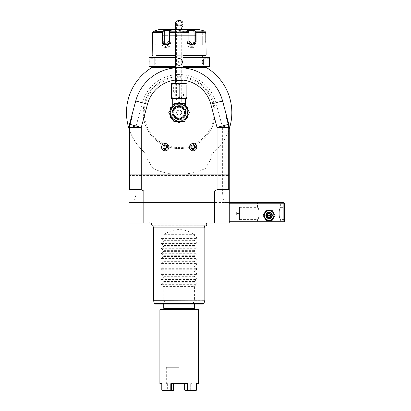 <?xml version="1.0" encoding="UTF-8"?>
<svg xmlns="http://www.w3.org/2000/svg" width="411" height="411" viewBox="0 0 411 411"><rect width="100%" height="100%" fill="white"/><g stroke="black" fill="none" stroke-linecap="round" stroke-linejoin="round"><path stroke-width="0.31" stroke-dasharray="2.06 1.54" d="M266.123 210.268L272.056 210.268L275.026 215.405L272.056 220.543L266.123 220.543L263.153 215.405L266.123 210.268L272.056 210.268L275.026 215.405L272.056 220.543L266.123 220.543L263.153 215.405L266.123 210.268L272.056 210.268L275.026 215.405L272.056 220.543L266.123 220.543L263.153 215.405L266.123 210.268M264.314 215.405A4.778 4.778 0 0 1 269.087 210.627A4.778 4.778 0 0 1 273.865 215.405A4.778 4.778 0 0 1 269.087 220.183A4.778 4.778 0 0 1 264.314 215.405A4.778 4.778 0 0 1 269.087 210.627A4.778 4.778 0 0 1 273.865 215.405A4.778 4.778 0 0 1 269.087 220.183A4.778 4.778 0 0 1 264.314 215.405A4.778 4.778 0 0 1 269.087 210.627A4.778 4.778 0 0 1 273.865 215.405A4.778 4.778 0 0 1 269.087 220.183A4.778 4.778 0 0 1 264.314 215.405M229.261 221.185L229.261 203.198L229.261 221.827L229.261 221.185L283.862 221.185L283.862 203.198L229.261 203.198L229.261 202.556L229.261 203.198M283.862 221.185L284.186 221.508L283.862 221.827L229.261 221.827M229.261 125.884L222.592 100.988L228.824 124.25L229.261 127.574L229.261 202.556L214.485 202.556L214.485 223.111L229.261 223.111L229.261 202.556L224.442 202.556L222.377 194.85L222.377 126.794L229.261 125.884L222.592 100.988A44.963 44.963 0 0 0 135.722 100.988L129.054 125.884L135.938 126.794L142.376 102.771A38.079 38.079 0 0 1 215.939 102.771L222.377 126.794M222.377 194.85L135.938 194.85L133.873 202.556L129.054 202.556L129.054 127.574L129.491 124.25L129.054 125.884L129.054 128.874A52.675 52.675 0 0 0 147.04 154.377A52.675 52.675 0 0 1 129.054 128.874L129.054 175.579L129.054 125.884L135.722 100.988A44.963 44.963 0 0 1 222.592 100.988A44.963 44.963 0 0 0 135.722 100.988L129.491 124.25M224.442 202.556L133.873 202.556M135.938 194.85L135.938 126.794M214.485 223.111L129.054 223.111L129.054 202.556L214.485 202.556M143.829 223.111L143.829 202.556M152.003 223.111L206.312 223.111L152.003 223.111M148.869 223.111L168.335 223.111L148.869 223.111L149.609 221.827L167.596 221.827L149.609 221.827M183.013 80.094A32.762 32.762 0 0 0 175.302 80.094M170.806 112.624A8.348 8.348 0 0 0 179.16 120.978A8.348 8.348 0 0 0 187.508 112.624A8.348 8.348 0 0 0 179.16 104.276A8.348 8.348 0 0 0 170.806 112.624A8.348 8.348 0 0 1 179.16 104.276A8.348 8.348 0 0 1 187.508 112.624A8.348 8.348 0 0 1 179.16 120.978A8.348 8.348 0 0 1 170.806 112.624M196.777 147.169A3.663 3.663 0 0 0 193.113 143.511A3.663 3.663 0 0 0 189.456 147.169A3.663 3.663 0 0 0 193.113 150.832A3.663 3.663 0 0 0 196.777 147.169M168.864 147.169A3.663 3.663 0 0 0 165.201 143.511A3.663 3.663 0 0 0 161.538 147.169A3.663 3.663 0 0 0 165.201 150.832A3.663 3.663 0 0 0 168.864 147.169M183.013 67.825A44.963 44.963 0 0 0 175.302 67.825M183.013 67.404L175.302 67.404L183.013 67.404M151.849 67.584A52.675 52.675 0 0 0 151.587 67.743L151.587 67.743M152.147 67.404L151.402 67.856L152.147 67.404C151.392 67.861 151.392 67.861 152.147 67.404C151.392 67.861 151.392 67.861 152.147 67.404C151.392 67.861 151.392 67.861 152.147 67.404C151.392 67.861 151.392 67.861 152.147 67.404C151.392 67.861 151.392 67.861 152.147 67.404L206.461 67.404L206.913 67.856L206.461 67.404M129.696 174.295L129.162 175.579L129.696 175.579L129.696 174.295L129.696 175.579L229.153 175.579L228.619 175.579L228.619 174.295L228.619 175.579L129.162 175.579L129.696 174.295L179.16 174.295A61.665 61.665 0 0 0 205.485 168.392L211.275 158.363L211.275 154.377A52.675 52.675 0 0 0 229.261 128.874A52.675 52.675 0 0 1 211.275 154.377L211.275 158.363L205.485 168.392A61.665 61.665 0 0 1 179.16 174.295L228.619 174.295L229.153 175.579L228.619 174.295L179.16 174.295A61.665 61.665 0 0 1 152.83 168.392A61.665 61.665 0 0 0 179.16 174.295L129.696 174.295M147.04 154.377L147.04 158.363L152.83 168.392L147.04 158.363L147.04 154.377M206.733 67.743L206.733 67.743A52.675 52.675 0 0 0 206.461 67.579M156.031 67.404L202.284 67.404M206.168 67.404C206.923 67.861 206.923 67.861 206.168 67.404C206.923 67.861 206.923 67.861 206.168 67.404C206.923 67.861 206.923 67.861 206.168 67.404C206.923 67.861 206.923 67.861 206.168 67.404C206.923 67.861 206.923 67.861 206.168 67.404M151.859 67.404L151.402 67.856M153.719 87.189A35.973 35.973 0 0 1 204.596 87.189A35.973 35.973 0 0 1 204.596 138.06A35.973 35.973 0 0 1 153.719 138.06A35.973 35.973 0 0 1 153.719 87.189L153.724 87.189C166.958 73.245 191.356 73.25 204.596 87.189C218.539 100.428 218.534 124.831 204.596 138.06L204.596 138.065C191.356 152.003 166.958 152.008 153.719 138.06C139.776 124.821 139.786 100.423 153.719 87.189M205.428 135.666A34.94 34.94 0 0 1 154.993 137.865A34.94 34.94 0 0 1 154.998 87.384A34.94 34.94 0 0 1 205.428 89.593A34.94 34.94 0 0 1 205.428 135.666M156.031 66.762L202.284 66.762L156.031 66.762M208.963 66.762L183.013 66.762M175.302 66.762L149.352 66.762M209.348 66.376L183.013 66.376M179.16 65.411C183.671 65.616 183.676 58.27 179.16 58.475C183.671 58.27 183.676 65.616 179.16 65.411C174.644 65.616 174.644 58.27 179.16 58.475C174.644 58.27 174.639 65.616 179.16 65.411L179.16 65.154C183.291 65.375 183.296 58.511 179.16 58.732C175.024 58.511 175.019 65.375 179.16 65.154C175.024 65.375 175.019 58.511 179.16 58.732C183.291 58.511 183.296 65.375 179.16 65.154A3.211 3.211 0 0 1 175.944 61.943A3.211 3.211 0 0 1 179.16 58.732A3.211 3.211 0 0 1 182.371 61.943A3.211 3.211 0 0 1 179.16 65.154A3.211 3.211 0 0 0 182.371 61.943A3.211 3.211 0 0 0 179.16 58.732A3.211 3.211 0 0 0 175.944 61.943A3.211 3.211 0 0 0 179.16 65.154M209.348 57.509L183.013 57.509M209.333 58.603L209.302 58.896M209.245 59.538L209.214 59.939M209.194 60.253L209.178 60.571M209.158 61.064L209.148 61.583M209.148 61.943L209.148 62.302M209.158 62.837L209.178 63.315M209.199 63.679L209.214 63.972M209.245 64.368L209.302 64.995M209.333 65.282L209.091 58.732L209.091 65.154L203.568 65.154L203.568 58.732L209.091 58.732M175.302 57.509L148.967 57.509M175.302 66.376L148.967 66.376M148.982 65.282L149.013 64.989M149.07 64.357L149.101 63.972M149.121 63.659L149.136 63.315M149.157 62.826L149.167 62.302M149.167 61.943L149.167 61.568M149.157 61.044L149.136 60.571M149.121 60.217L149.101 59.908M149.07 59.508L149.013 58.891M148.982 58.603L149.224 65.154L149.224 58.732L154.747 58.732L154.747 65.154L149.224 65.154M175.302 57.124L149.352 57.124M208.963 57.124L183.013 57.124M202.284 57.124L156.031 57.124L202.284 57.124M156.031 55.711L202.284 55.711L156.031 55.711M183.013 55.711L175.302 55.711L183.013 55.711M175.302 55.069L183.013 55.069M205.819 40.936L205.562 32.428L204.791 31.431L205.562 32.428L205.88 44.794L205.562 40.936L202.284 40.936L202.284 44.794L202.284 40.936L205.819 40.936L205.885 42.857M195.574 31.185L204.858 31.185L202.284 30.768L202.284 40.936L202.284 30.768L204.858 31.185L205.819 32.428L196.083 32.428L195.574 31.185L195.312 31.431L194.059 30.768L194.059 43.509A3.853 3.339 -90 0 1 190.719 47.363L192.518 47.363L195.698 43.509L195.698 32.428L195.312 31.431M194.059 30.768L194.29 30.506L187.149 30.506L188.783 31.56L188.438 31.185L188.89 32.428L188.89 43.509C188.803 48.781 196.504 48.811 196.083 43.509L196.083 40.936M188.685 31.462L189.024 32.428L189.024 43.509L192.518 47.363M162.232 40.936L162.232 43.509C161.8 48.791 169.502 48.801 169.424 43.509L169.63 31.462M153.524 31.431L152.753 32.428L152.435 44.794L152.753 32.428L153.524 31.431L156.031 30.768L153.524 31.431M156.031 44.794L156.031 30.506L156.031 44.794L152.193 44.938M152.275 44.367L152.311 44.069M152.332 43.905L152.373 43.52M152.409 43.129L152.435 42.79M152.455 42.467L152.481 41.932M152.502 41.1L152.502 32.428L153.457 31.185L162.741 31.185L162.232 32.428L162.617 32.428L162.617 43.509L165.797 47.363L169.296 43.509L169.291 32.428L169.681 31.431L170.935 30.768L170.935 43.509A3.853 3.339 90 0 1 167.596 47.363L165.797 47.363M206.137 55.069L152.178 55.069M205.901 43.073L205.942 43.525M205.978 43.854L206.014 44.162M206.034 44.316L206.081 44.65M188.639 31.431L187.38 30.768L188.639 31.431L169.877 31.185L169.532 31.56L171.166 30.506L169.681 31.431M202.284 30.506L202.284 30.768L202.284 30.506M175.302 29.376L183.013 29.376M191.613 44.65A3.853 3.339 -90 0 1 190.719 44.794A3.853 3.339 -90 0 1 187.38 40.936L187.38 43.509A3.853 3.339 -90 0 0 190.719 47.363M166.702 44.65A3.853 3.339 90 0 0 167.596 44.794A3.853 3.339 90 0 0 170.935 40.936L171.166 30.506L164.025 30.506L164.256 43.509A3.853 3.339 90 0 0 167.596 47.363M162.972 31.061L162.617 32.428M198.431 29.376L159.889 29.376M165.859 29.376L192.456 29.376L165.859 29.376A0.257 0.257 -90 0 1 166.116 29.633L179.16 29.664L166.116 29.664L162.648 35.67L179.16 35.67L162.648 35.67M195.667 35.67L179.16 35.67L195.667 35.67L192.199 29.664L179.16 29.664L192.199 29.633L166.116 29.633L192.199 29.633A0.257 0.257 90 0 1 192.456 29.376M164.256 30.768L163.003 31.431M179.16 60.869C177.829 61.583 177.829 62.302 179.16 63.017C180.486 62.302 180.486 61.583 179.16 60.869C180.486 61.583 180.486 62.302 179.16 63.017C177.829 62.302 177.829 61.583 179.16 60.869M154.747 65.154L154.747 58.732L156.031 60.869L156.031 63.017L154.747 65.154M156.031 63.017L156.031 60.869L156.031 63.017M203.568 58.732L203.568 65.154L202.284 63.017L202.284 60.869L203.568 58.732M202.284 60.869L202.284 63.017L202.284 60.869M182.844 103.634L184.303 104.62C186.019 105.807 186.019 105.807 184.303 104.62C186.019 105.807 186.019 105.807 184.303 104.62L183.902 104.379L184.169 105.468A8.734 8.734 0 0 1 187.894 112.624L187.894 115.481L187.894 112.624A8.734 8.734 0 0 0 179.16 103.891A8.734 8.734 0 0 0 170.421 112.624A8.734 8.734 0 0 0 179.16 121.363A8.734 8.734 0 0 0 187.894 112.624A8.734 8.734 0 0 1 179.16 121.363A8.734 8.734 0 0 1 170.421 112.624A8.734 8.734 0 0 0 183.527 120.192A8.734 8.734 0 0 0 184.169 105.468L179.16 103.891L174.151 105.468A8.734 8.734 0 0 0 174.788 120.192A8.734 8.734 0 0 0 183.527 120.192L185.998 118.764L183.527 120.192A8.734 8.734 0 0 0 179.16 103.891A8.734 8.734 0 0 0 170.421 112.624L170.421 115.481L170.421 112.624A8.734 8.734 0 0 1 174.151 105.468L174.413 104.379L175.471 103.634M181.729 103.089L179.16 102.606L174.413 104.379L174.151 105.468L179.16 103.891L184.169 105.468L183.902 104.379L182.725 103.562M182.099 103.248L181.78 103.11M186.132 98.496L172.183 98.496M179.16 98.496L172.733 98.496L179.16 98.496M186.866 96.564C186.866 98.743 186.866 98.743 186.866 96.564M186.866 96.6L185.248 98.111M185.176 98.126L183.47 98.342L179.16 96.564C180.845 98.743 169.764 98.743 171.449 96.564C171.449 98.743 171.449 98.743 171.449 96.564L171.485 96.847M171.449 85.005C171.449 82.827 171.449 82.827 171.449 85.005L171.49 84.707M171.49 84.697L174.834 83.233M174.968 83.228L179.16 85.005C177.46 82.827 188.562 82.827 186.866 85.005C186.866 82.827 186.866 82.827 186.866 85.005M179.16 96.564L179.16 85.005M186.132 83.079L172.183 83.079M183.142 83.079L175.173 83.079L183.142 83.079L183.142 85.853L175.173 85.853L175.173 83.079M173.375 92.069L173.375 86.932L184.94 86.932L183.142 85.853L175.173 85.853L173.375 86.932L184.94 86.932L184.94 92.069L173.375 92.069L184.94 92.069M179.16 92.069L174.583 92.069L179.16 92.069M179.16 95.922L174.916 95.922L179.16 95.922M183.013 23.273A3.853 2.723 0 0 1 179.16 26.001A3.853 2.723 0 0 1 175.302 23.273M179.16 25.092A2.569 1.819 180 0 0 181.729 23.273A2.569 1.819 180 0 0 179.16 21.459A2.569 1.819 180 0 0 176.586 23.273A2.569 1.819 180 0 0 179.16 25.092M181.729 99.781L181.729 106.043L179.16 105.56L176.586 106.043L179.16 105.56L181.729 106.043L181.729 80.51L175.302 80.51M176.586 99.781L176.586 80.51L179.16 80.51L176.586 80.51L176.586 27.82A2.569 1.819 180 0 0 179.16 29.633A2.569 1.819 180 0 0 181.729 27.82A2.569 1.819 180 0 0 179.16 26.001A2.569 1.819 180 0 0 176.586 27.82L176.586 23.273M179.16 105.56A7.064 7.064 0 0 1 186.224 112.624A7.064 7.064 0 0 1 179.16 119.693A7.064 7.064 0 0 1 172.091 112.624A7.064 7.064 0 0 1 179.16 105.56A7.064 7.064 0 0 1 186.224 112.624A7.064 7.064 0 0 1 179.16 119.693A7.064 7.064 0 0 1 172.091 112.624A7.064 7.064 0 0 1 179.16 105.56M185.582 112.624A6.422 6.422 0 0 0 179.16 106.202A6.422 6.422 0 0 0 172.733 112.624A6.422 6.422 0 0 0 179.16 119.051A6.422 6.422 0 0 0 185.582 112.624A6.422 6.422 0 0 0 179.16 106.202A6.422 6.422 0 0 0 172.733 112.624A6.422 6.422 0 0 0 179.16 119.051A6.422 6.422 0 0 1 172.733 112.624A6.422 6.422 0 0 1 179.16 106.202A6.422 6.422 0 0 1 185.582 112.624A6.422 6.422 0 0 1 179.16 119.051A6.422 6.422 0 0 0 185.582 112.624A6.422 6.422 0 0 0 179.16 106.202A6.422 6.422 0 0 0 172.733 112.624A6.422 6.422 0 0 0 179.16 119.051A6.422 6.422 0 0 0 185.582 112.624A6.422 6.422 0 0 1 179.16 119.051A6.422 6.422 0 0 1 172.733 112.624A6.422 6.422 0 0 0 179.16 119.051A6.422 6.422 0 0 0 185.582 112.624A6.422 6.422 0 0 0 179.16 106.202A6.422 6.422 0 0 0 172.733 112.624A6.422 6.422 0 0 1 179.16 106.202A6.422 6.422 0 0 1 185.582 112.624M184.616 112.624A5.461 5.461 0 0 0 179.16 107.168A5.461 5.461 0 0 0 173.699 112.624A5.461 5.461 0 0 0 179.16 118.085A5.461 5.461 0 0 0 184.616 112.624A5.461 5.461 0 0 0 179.16 107.168A5.461 5.461 0 0 0 173.699 112.624A5.461 5.461 0 0 0 179.16 118.085A5.461 5.461 0 0 0 184.616 112.624M181.087 117.736C179.802 118.121 178.518 118.121 177.228 117.736C178.518 118.121 179.802 118.121 181.087 117.736L181.087 114.325L179.16 115.193L181.087 114.325M177.228 107.518C178.518 107.132 179.802 107.132 181.087 107.518C179.802 107.132 178.518 107.132 177.228 107.518L177.228 110.924L179.16 110.056L181.087 110.924L179.16 110.056A2.569 2.569 0 0 0 176.586 112.624A2.569 2.569 0 0 0 179.16 115.193A2.569 2.569 0 0 0 181.729 112.624A2.569 2.569 0 0 0 179.16 110.056L177.228 110.924M181.087 107.518L181.087 110.924M179.16 115.193A2.569 2.569 0 0 0 181.729 112.624A2.569 2.569 0 0 0 179.16 110.056A2.569 2.569 0 0 0 176.586 112.624A2.569 2.569 0 0 0 179.16 115.193L177.228 114.325L179.16 115.193M177.228 114.325L177.228 117.736M170.714 107.477L171.007 107.985L173.627 105.73C171.577 106.917 171.577 106.917 173.627 105.73C171.577 106.917 171.577 106.917 173.627 105.73A1.284 0.971 -120 0 0 174.012 104.62C172.301 105.807 172.301 105.807 174.012 104.62C172.301 105.807 172.301 105.807 174.012 104.62A1.284 0.971 60 0 1 173.627 105.73L171.957 107.107M172.784 105.468L172.091 106.619L173.627 105.73L172.317 106.485M189.543 112.624L184.349 121.62L173.966 121.62L168.772 112.624L173.966 103.634L184.349 103.634L189.543 112.624M186.358 107.107L184.174 105.457L187.308 107.985L187.894 108.324L187.894 107.985M187.894 108.324L187.894 109.213L187.308 107.985L187.524 107.369M187.894 116.036L187.894 117.269A9.895 9.895 0 0 1 187.544 117.87L186.481 118.486A9.381 9.381 0 0 0 187.894 116.036M184.174 105.457L184.688 105.73A1.284 0.971 120 0 1 184.303 104.62L184.688 105.73C186.738 106.917 186.738 106.917 184.688 105.73C186.738 106.917 186.738 106.917 184.688 105.73L184.179 105.457M183.902 104.379L184.113 105.411L183.902 104.379M186.296 106.66L186.82 106.963M174.788 120.192L177.264 121.62L174.788 120.192M178.811 122.514L177.742 121.897A9.381 9.381 0 0 0 180.573 121.897L179.504 122.514A9.895 9.895 0 0 1 178.811 122.514M171.834 118.486L170.77 117.87A9.895 9.895 0 0 1 170.421 117.269L170.421 116.036A9.381 9.381 0 0 0 171.834 118.486M183.527 120.192L181.056 121.62L183.527 120.192M170.421 109.213L170.421 108.324L171.007 107.985A9.381 9.381 0 0 0 170.421 109.213M170.421 107.985L170.421 108.324M174.202 105.411A0.642 0.457 -134.6 0 0 174.254 105.386L174.413 104.379L174.202 105.411M171.433 106.999L171.885 106.737M194.398 146.429L194.398 147.914L193.113 148.654L191.829 147.914L191.829 146.429L193.113 145.689L194.398 146.429M166.486 146.429L166.486 147.914L165.201 148.654L163.917 147.914L163.917 146.429L165.201 145.689L166.486 146.429M204.344 225.968L204.288 225.752A1.685 1.685 0 0 0 205.104 225.968L153.211 225.968A1.685 1.685 0 0 0 154.027 225.752L204.288 225.752L153.971 225.968M153.462 227.869L204.853 227.869M161.477 284.669L196.838 284.669L194.573 286.58L163.742 286.58L161.477 284.669L161.477 284.124L163.742 282.208L163.742 281.443L161.477 279.526L196.838 279.526L196.838 278.982L194.573 277.071L163.742 277.071L161.477 278.982L161.477 279.526M163.742 234.676C174.017 227.889 184.298 227.889 194.573 234.676L163.742 234.676L163.742 235.96L161.477 237.871L161.477 238.416L163.742 240.332L163.742 241.098L161.477 243.009L161.477 243.553L163.742 245.47L163.742 246.235L161.477 248.152L161.477 248.696L163.742 250.607L163.742 251.378L161.477 253.289L161.477 253.834L163.742 255.745L163.742 256.515L161.477 258.427L161.477 258.971L163.742 260.887L163.742 261.653L161.477 263.569L161.477 264.114L163.742 266.025L163.742 266.79L161.477 268.707L161.477 269.251L163.742 271.162L163.742 271.933L161.477 273.844L161.477 274.389L163.742 276.305L163.742 277.071M194.573 234.676L194.573 235.96L196.838 237.871L196.838 238.416L194.573 240.332L194.573 241.098L196.838 243.009L196.838 243.553L194.573 245.47L194.573 246.235L196.838 248.152L196.838 248.696L194.573 250.607L194.573 251.378L196.838 253.289L196.838 253.834L194.573 255.745L194.573 256.515L196.838 258.427L196.838 258.971L194.573 260.887L194.573 261.653L196.838 263.569L196.838 264.114L194.573 266.025L194.573 266.79L196.838 268.707L196.838 269.251L194.573 271.162L194.573 271.933L196.838 273.844L196.838 274.389L194.573 276.305L194.573 277.071M196.838 284.669L196.838 284.124L194.573 282.208L194.573 281.443L196.838 279.526M194.573 286.58L194.573 300.112L193.093 303.41L165.222 303.41L163.742 300.112L153.462 300.112M163.742 286.58L163.742 300.112M194.573 282.208L163.742 282.208M194.573 281.443L163.742 281.443M194.573 276.305L163.742 276.305M194.573 271.933L163.742 271.933M194.573 271.162L163.742 271.162M194.573 266.79L163.742 266.79M194.573 266.025L163.742 266.025M194.573 261.653L163.742 261.653M194.573 260.887L163.742 260.887M194.573 256.515L163.742 256.515M194.573 255.745L163.742 255.745M194.573 251.378L163.742 251.378M194.573 250.607L163.742 250.607M194.573 246.235L163.742 246.235M194.573 245.47L163.742 245.47M194.573 241.098L163.742 241.098M194.573 240.332L163.742 240.332M194.573 235.96L163.742 235.96M165.222 303.41L165.463 304.053L192.857 304.053L193.093 303.41M192.857 304.053L203.327 304.053M154.988 304.053L165.463 304.053M163.742 304.053L194.573 304.053L163.742 304.053M194.573 308.358L163.742 308.358M164.385 309L193.93 309L164.385 309M197.789 309L160.531 309M198.431 309.642L159.889 309.642M198.431 383.643L196.525 383.643L196.525 390.065L187.503 390.065L187.503 383.643L170.812 383.643L170.812 390.065L161.79 390.065L161.975 384.028L161.79 383.643L159.889 383.643M170.812 390.065L171.325 390.065L171.325 384.028L170.812 383.643M172.307 384.028L186.99 384.028L186.99 390.065L187.503 390.065M187.503 383.643L186.99 384.028L184.642 384.023L186.008 384.028M161.79 384.028L161.79 390.065M162.134 390.45L167.282 390.45L167.123 390.065L167.282 390.45L173.324 390.45L162.134 390.45L173.324 390.45L173.493 383.643L173.493 390.065L167.626 390.065L171.325 390.065M161.883 390.26L161.975 384.028L160.275 384.028M173.668 384.028L184.647 384.028L173.668 384.028L173.493 383.643L179.16 383.643L173.493 383.643L173.673 384.018M196.34 390.065L196.34 384.028L196.34 390.065L191.192 390.065L196.34 390.065M196.525 383.643L196.34 384.028L196.525 383.643M198.045 384.028L196.525 384.028M186.99 390.065L184.642 390.065L184.822 383.643L179.16 383.643L184.822 383.643L184.822 390.065L190.689 390.065L190.689 383.643L192.004 383.643L190.689 383.643L190.689 390.065L184.734 390.255L191.033 390.45L184.996 390.45L187.246 390.26M187.339 390.45L196.181 390.45M167.123 390.065L161.975 390.065L167.123 390.065L167.118 384.023L161.975 384.028L167.118 384.023L167.123 390.065M167.626 383.643L167.626 390.065L167.626 383.643L167.123 384.023L167.626 383.643L166.311 383.643L167.626 383.643M179.16 367.326L166.311 367.326L179.16 367.326M184.822 383.643L184.642 384.018L184.822 383.643M190.94 390.255L191.197 384.023L196.34 384.028L191.197 384.023L191.192 390.065L190.689 390.065L190.94 390.255M190.689 383.643L191.192 384.023L190.689 383.643M168.335 223.111L167.596 221.827M280.651 221.185L281.294 221.827L256.885 221.827L281.294 221.827L280.651 221.185L257.527 221.185L280.651 221.185L280.651 219.582C278.781 219.875 278.781 207.082 280.651 207.375C278.781 207.082 278.781 219.875 280.651 219.582L284.504 219.582L284.504 207.375L284.504 219.582M284.186 221.508L284.504 221.185L284.504 203.198L283.862 202.556L229.261 202.556M281.294 202.556L256.885 202.556L281.294 202.556L280.651 203.198L280.651 207.375L284.504 207.375M284.186 202.88L283.862 203.198M257.527 203.198L256.885 202.556L257.527 203.198L280.651 203.198L257.527 203.198L257.527 207.375L239.541 207.375L239.541 219.582L257.527 219.582C259.398 219.875 259.398 207.082 257.527 207.375C259.398 207.082 259.398 219.875 257.527 219.582L257.527 221.185L256.885 221.827L257.527 221.185M271.789 215.405C271.954 211.927 266.225 211.927 266.39 215.405C266.225 218.883 271.954 218.883 271.789 215.405C271.954 218.883 266.225 218.883 266.39 215.405C266.225 211.927 271.954 211.927 271.789 215.405A2.697 2.697 0 0 1 269.087 218.102A2.697 2.697 0 0 1 266.39 215.405A2.697 2.697 0 0 1 269.087 212.708A2.697 2.697 0 0 1 271.789 215.405A2.697 2.697 0 0 1 269.087 218.102A2.697 2.697 0 0 1 266.39 215.405A2.697 2.697 0 0 1 269.087 212.708A2.697 2.697 0 0 1 271.789 215.405M239.541 207.375L239.541 219.582L239.192 219.233L239.192 207.725L239.192 219.233L239.192 207.725L239.541 207.375M239.217 219.233L239.217 207.725M239.217 213.479L239.217 211.87L239.217 215.081L239.217 213.479L236.649 213.479L236.649 211.87L236.649 215.081L236.649 213.479L239.217 213.479M239.217 211.87L236.649 211.87L239.217 211.87M239.217 215.081L236.649 215.081L239.217 215.081M266.518 215.405A2.569 2.569 0 0 0 269.087 217.974A2.569 2.569 0 0 0 271.661 215.405A2.569 2.569 0 0 0 269.087 212.836A2.569 2.569 0 0 0 266.518 215.405A2.569 2.569 0 0 1 269.087 212.836A2.569 2.569 0 0 1 271.661 215.405A2.569 2.569 0 0 1 269.087 217.974A2.569 2.569 0 0 1 266.518 215.405M272.303 215.405A3.211 3.211 0 0 0 269.087 212.194A3.211 3.211 0 0 0 265.876 215.405A3.211 3.211 0 0 0 269.087 218.616A3.211 3.211 0 0 0 272.303 215.405A3.211 3.211 0 0 1 269.087 218.616A3.211 3.211 0 0 1 265.876 215.405A3.211 3.211 0 0 1 269.087 212.194A3.211 3.211 0 0 1 272.303 215.405A3.211 3.211 0 0 0 269.087 212.194A3.211 3.211 0 0 0 265.876 215.405A3.211 3.211 0 0 0 269.087 218.616A3.211 3.211 0 0 0 272.303 215.405M269.087 213.504L270.736 214.455L270.736 216.356L269.087 217.306L267.443 216.356L267.443 214.455L269.087 213.504L270.736 214.455L270.736 216.356L269.087 217.306L267.443 216.356L267.443 214.455L269.087 213.504L267.443 214.455L269.087 215.405L269.087 213.124L271.065 214.265L267.443 216.356L269.087 217.306L269.087 215.405L270.736 216.356L270.736 214.455L269.087 213.504M266.2 215.405A2.892 2.892 0 0 0 269.087 218.298A2.892 2.892 0 0 0 271.979 215.405A2.892 2.892 0 0 0 269.087 212.513A2.892 2.892 0 0 0 266.2 215.405M271.065 214.265L271.065 216.546L269.087 217.681L267.114 216.546L267.443 216.356L267.443 214.455L267.114 214.265L269.087 213.124M269.087 217.681L269.087 217.306L270.736 216.356L271.065 216.546M173.827 112.624A5.333 5.333 0 0 0 179.16 117.957A5.333 5.333 0 0 0 184.488 112.624A5.333 5.333 0 0 1 179.16 117.957A5.333 5.333 0 0 1 173.827 112.624A5.333 5.333 0 0 1 179.16 107.297A5.333 5.333 0 0 1 184.488 112.624A5.333 5.333 0 0 0 179.16 107.297A5.333 5.333 0 0 0 173.827 112.624M179.16 119.437A6.807 6.807 0 0 1 172.348 112.624A6.807 6.807 0 0 1 179.16 105.817A6.807 6.807 0 0 1 185.967 112.624A6.807 6.807 0 0 1 179.16 119.437M215.939 102.771L222.592 100.988M142.376 102.771L135.722 100.988M179.16 58.475L179.16 58.732M183.013 32.428L175.302 32.428M183.013 31.185L175.302 31.185M152.502 32.428L162.232 32.428M152.502 40.936L156.031 40.936L152.502 40.936M169.291 32.428L189.024 32.428M169.424 43.509L170.935 43.509M188.89 43.509L187.38 43.509M196.083 43.509L194.059 43.509M196.083 32.428L195.698 32.428M206.137 45.051L202.284 44.794M189.024 40.936L187.38 40.936M170.935 40.936L169.296 40.936M162.232 43.509L164.256 43.509M179.16 103.634L179.16 102.606M183.013 80.51L179.16 80.51L181.729 80.51L181.729 23.273M183.013 27.82A3.853 2.723 0 0 1 179.16 30.542A3.853 2.723 0 0 1 175.302 27.82M185.258 112.624A6.103 6.103 0 0 0 179.16 106.521A6.103 6.103 0 0 0 173.057 112.624A6.103 6.103 0 0 0 179.16 118.728A6.103 6.103 0 0 0 185.258 112.624A6.103 6.103 0 0 0 179.16 106.521A6.103 6.103 0 0 0 173.057 112.624A6.103 6.103 0 0 0 179.16 118.728A6.103 6.103 0 0 0 185.258 112.624M204.853 300.112L194.573 300.112M161.477 284.124L196.838 284.124M161.477 278.982L196.838 278.982M161.477 274.389L196.838 274.389M161.477 273.844L196.838 273.844M161.477 269.251L196.838 269.251M161.477 268.707L196.838 268.707M161.477 264.114L196.838 264.114M161.477 263.569L196.838 263.569M161.477 258.971L196.838 258.971M161.477 258.427L196.838 258.427M161.477 253.834L196.838 253.834M161.477 253.289L196.838 253.289M161.477 248.696L196.838 248.696M161.477 248.152L196.838 248.152M161.477 243.553L196.838 243.553M161.477 243.009L196.838 243.009M161.477 238.416L196.838 238.416M161.477 237.871L196.838 237.871M165.058 303.575L154.366 303.575M203.948 303.575L193.257 303.575M194.537 300.277L204.832 300.277M153.483 300.277L163.778 300.277M267.114 216.546L267.114 214.265M173.185 112.624A5.975 5.975 0 0 0 179.16 118.599A5.975 5.975 0 0 0 185.13 112.624A5.975 5.975 0 0 0 179.16 106.649A5.975 5.975 0 0 0 173.185 112.624M190.719 44.794L192.518 44.794M167.596 44.794L165.797 44.794M148.967 58.475L149.224 58.732M209.348 65.411L209.091 65.154M179.16 103.891L174.151 105.468L179.16 103.891L184.169 105.468L179.16 103.891M174.916 95.922L174.583 92.069M183.398 95.922L183.732 92.069M183.013 95.922L183.013 83.079M175.302 95.922L175.302 83.079M185.582 105.504L186.224 106.619L184.688 105.73L185.998 106.485M187.128 107.143L186.435 106.742M166.311 367.326L166.311 383.643L165.926 384.028M192.389 384.028L192.004 383.643L192.004 367.326"/><path stroke-width="0.62" d="M206.733 67.743L206.733 67.743A52.675 52.675 0 0 1 229.261 128.874L229.261 175.579L229.261 128.874A52.675 52.675 0 0 0 206.168 67.404L183.013 67.404L202.284 67.404L202.284 66.762M227.807 120.449L226.137 116.37L226.692 116.298L228.824 124.25A12.849 12.849 0 0 1 229.261 127.574L229.261 223.111L129.054 223.111L129.054 127.574A12.849 12.849 0 0 1 129.491 124.25L130.508 120.449L132.178 116.37L131.623 116.298L130.508 120.449M129.054 190.997L143.829 190.997L143.829 223.111M214.485 223.111L214.485 190.997L217.059 189.712L217.059 127.574A0.642 0.642 0 0 0 217.034 127.41L210.802 104.147A32.762 32.762 0 0 0 183.013 80.094M175.302 80.094A32.762 32.762 0 0 0 147.513 104.147L141.281 127.41A0.642 0.642 0 0 0 141.256 127.574L141.256 189.712L143.829 190.997M214.485 190.997L229.261 190.997M226.137 116.37L228.285 124.394A12.289 12.289 0 0 1 228.706 127.574L228.706 189.712L229.261 190.267M228.706 189.712L217.059 189.712M226.692 116.298L222.592 100.988A44.963 44.963 0 0 0 183.013 67.825M175.302 67.825A44.963 44.963 0 0 0 135.722 100.988L131.623 116.298M141.256 189.712L129.609 189.712L129.609 127.574A12.289 12.289 0 0 1 130.03 124.394L132.178 116.37M141.281 127.41L129.491 124.25L129.054 125.884M156.031 66.762L156.031 67.404L175.302 67.404L152.147 67.404A52.675 52.675 0 0 0 129.054 128.874A52.675 52.675 0 0 1 151.587 67.743L151.587 67.743M152.147 67.404L151.859 67.404L152.147 67.404C151.392 67.861 151.392 67.861 152.147 67.404A52.675 52.675 0 0 0 152.039 67.471M206.461 67.404L206.913 67.856L206.168 67.404C206.923 67.861 206.923 67.861 206.168 67.404A52.675 52.675 0 0 1 206.276 67.471M151.859 67.404L151.402 67.856M228.824 124.25L217.034 127.41M183.013 66.762L208.963 66.762L209.348 66.376L209.333 58.603M175.302 66.376L148.967 66.376L149.352 66.762L175.302 66.762M183.013 66.376L209.348 66.376M183.013 57.509L209.348 57.509L209.348 58.475M209.302 58.896L209.245 59.538M209.214 59.939L209.194 60.253M209.178 60.571L209.158 61.064M209.148 61.583L209.148 61.943M209.148 62.302L209.158 62.837M209.178 63.315L209.199 63.679M209.214 63.972L209.245 64.368M209.302 64.995L209.333 65.282M175.302 57.124L149.352 57.124L148.967 57.509L175.302 57.509M148.967 57.509L148.982 65.282M149.013 64.989L149.07 64.357M149.101 63.972L149.121 63.659M149.136 63.315L149.157 62.826M149.167 62.302L149.167 61.943M149.167 61.568L149.157 61.044M149.136 60.571L149.121 60.217M149.101 59.908L149.07 59.508M149.013 58.891L148.982 58.603M183.013 57.124L208.963 57.124L209.348 57.509M202.284 55.711L183.013 55.711L205.495 55.711L202.284 55.711L202.284 57.124M156.031 55.711L175.302 55.711L156.031 55.711L156.031 57.124M152.82 55.711L152.178 55.069L175.302 55.069M183.013 55.069L206.137 55.069L205.495 55.711M206.137 55.069L205.819 32.428L204.858 31.185L202.284 30.409L204.858 31.185L195.574 31.185L196.083 32.428L196.083 40.936C196.515 46.222 188.813 46.232 188.89 40.936L188.89 32.428L188.438 31.185L187.149 30.506L194.29 30.506L195.574 31.185L195.312 31.431L195.698 32.428L195.698 40.936L192.518 44.794L189.024 40.936L189.024 32.428L188.639 31.431M152.178 55.069L152.502 32.428L153.457 31.185L156.031 30.506L153.457 31.185L163.003 31.431L164.256 30.768L164.256 40.936A3.853 3.339 90 0 0 166.702 44.65M175.302 31.185L169.877 31.185L169.424 32.428L169.424 40.936C169.512 46.212 161.811 46.243 162.232 40.936L162.232 32.428L162.741 31.185L164.025 30.506L171.166 30.506L169.63 31.462M188.685 31.462L188.438 31.185L183.013 31.185M169.681 31.431L169.291 32.428L169.296 40.936L165.797 44.794L162.617 40.936L162.617 32.428L163.003 31.431M152.373 43.52L152.409 43.129M152.435 42.79L152.455 42.467M152.481 41.932L152.502 41.1M152.502 32.428L162.232 32.428L162.232 40.936L164.256 40.936M205.942 43.525L205.978 43.854M195.312 31.431L194.059 30.768L194.059 40.936L196.083 40.936L196.083 32.428L205.819 32.428L205.819 40.936M156.031 30.409L159.889 29.376L175.302 29.376M183.013 29.376L198.431 29.376L202.284 30.409M194.059 30.768L194.29 30.506L195.574 31.185M194.059 40.936A3.853 3.339 -90 0 1 191.613 44.65M163.876 30.584L164.256 30.768M164.025 30.506L162.741 31.185M129.054 190.267L129.609 189.712M182.725 103.562L182.469 103.428M182.417 103.397L182.099 103.248M185.33 105.329L185.628 105.843M175.471 103.634L179.16 102.606L182.844 103.634M171.449 98.347L186.866 98.347M186.866 85.005C186.866 82.827 186.866 82.827 186.866 85.005L186.866 96.564L186.866 85.005C188.551 82.827 177.465 82.827 179.16 85.005C180.855 82.827 169.753 82.827 171.449 85.005L171.449 96.564C171.449 98.743 171.449 98.743 171.449 96.564C169.758 98.743 180.85 98.743 179.16 96.564C177.47 98.743 188.551 98.743 186.866 96.564C186.866 98.743 186.866 98.743 186.866 96.564L186.866 96.6M179.16 96.564L179.16 85.005M171.449 96.564L171.449 85.005C171.449 82.827 171.449 82.827 171.449 85.005M171.449 83.222L186.866 83.222M179.16 20.55A3.853 2.723 0 0 1 183.013 23.273L183.013 27.82A3.853 2.723 0 0 0 179.16 25.092A3.853 2.723 0 0 0 175.302 27.82L175.302 23.273A3.853 2.723 0 0 1 179.16 20.55M172.733 98.496L172.733 105.504L172.985 105.329M189.543 112.624L184.349 121.62L173.966 121.62L168.772 112.624L173.966 103.634L184.349 103.634L189.543 112.624M185.998 118.764L186.481 118.486L185.998 118.764M187.894 116.036L187.894 117.269A9.895 9.895 0 0 1 187.544 117.87L186.481 118.486A9.381 9.381 0 0 0 187.894 116.036M187.894 107.985L187.544 107.379L187.894 109.213A9.381 9.381 0 0 0 187.308 107.985L186.358 107.107M187.128 107.143L185.998 106.485L187.544 107.379L187.308 107.985L187.894 108.324M185.952 106.408L186.296 106.66M186.82 106.963L187.524 107.369M170.421 116.036L170.421 115.481L170.421 116.036A9.381 9.381 0 0 0 171.834 118.486L170.77 117.87A9.895 9.895 0 0 1 170.421 117.269L170.421 116.036M172.317 118.764L171.834 118.486L172.317 118.764M178.811 122.514L177.742 121.897A9.381 9.381 0 0 0 180.573 121.897L179.504 122.514A9.895 9.895 0 0 1 178.811 122.514M171.957 107.107L171.007 107.985A9.381 9.381 0 0 0 170.421 109.213L170.421 107.985L171.433 106.999M170.421 108.324L171.007 107.985L170.714 107.477L170.421 107.985M171.885 106.737L170.714 107.477M189.456 147.169A3.663 3.663 0 0 0 193.113 150.832A3.663 3.663 0 0 0 196.777 147.169A3.663 3.663 0 0 0 193.113 143.511A3.663 3.663 0 0 0 189.456 147.169M190.889 147.169A2.23 2.23 0 0 1 193.113 144.944A2.23 2.23 0 0 1 195.343 147.169A2.23 2.23 0 0 1 193.113 149.399A2.23 2.23 0 0 1 190.889 147.169M193.113 148.654L194.398 147.914L194.398 146.429L193.113 145.689L191.829 146.429L191.829 147.914L193.113 148.654M161.538 147.169A3.663 3.663 0 0 0 165.201 150.832A3.663 3.663 0 0 0 168.864 147.169A3.663 3.663 0 0 0 165.201 143.511A3.663 3.663 0 0 0 161.538 147.169M162.972 147.169A2.23 2.23 0 0 1 165.201 144.944A2.23 2.23 0 0 1 167.431 147.169A2.23 2.23 0 0 1 165.201 149.399A2.23 2.23 0 0 1 162.972 147.169M165.201 148.654L166.486 147.914L166.486 146.429L165.201 145.689L163.917 146.429L163.917 147.914L165.201 148.654M152.003 223.111A1.685 1.685 0 0 0 153.211 225.968L205.104 225.968A1.685 1.685 0 0 0 206.312 223.111M204.288 225.752L204.853 227.869L153.462 227.869L153.462 300.112L204.853 300.112L153.483 300.277L154.366 303.575L203.948 303.575L203.327 304.053L154.988 304.053L154.366 303.575M204.853 227.869L204.853 300.112M194.573 304.053L194.573 308.358L163.742 308.358L163.742 304.053M163.742 308.358L164.385 309M194.573 308.358L193.93 309M186.008 384.028L187.503 383.643L170.812 383.643L170.812 390.065L161.79 390.065L161.79 383.643L159.889 383.643L159.889 309.642L160.531 309L197.789 309L198.431 309.642L198.431 383.643L198.045 384.028L196.525 384.028M159.889 309.642L198.431 309.642M198.431 383.643L196.525 383.643L196.525 390.065L187.246 390.26L186.99 384.028L171.325 384.028L171.325 390.065L170.812 390.065M170.812 383.643L172.307 384.028M187.503 390.065L187.503 383.643M162.134 390.45L171.068 390.26M159.889 383.643L160.275 384.028L161.79 384.028M170.976 390.45L173.324 390.45L173.673 390.065L173.673 384.028L173.673 390.065L171.325 390.065M186.99 390.065L184.642 390.065L184.642 384.028L184.642 390.065L184.996 390.45L196.181 390.45L196.525 390.065M229.261 203.198L283.862 203.198L283.862 221.185L284.186 221.508L283.862 221.827L229.261 221.827M283.862 221.185L229.261 221.185M283.862 203.198L284.186 202.88L283.862 202.556L229.261 202.556M284.186 221.508L284.504 221.185L284.504 203.198L284.186 202.88M266.123 220.543L263.153 215.405L266.123 210.268L272.056 210.268L275.026 215.405L272.056 220.543L266.123 220.543M273.865 215.405A4.778 4.778 0 0 1 269.087 220.183A4.778 4.778 0 0 1 264.314 215.405A4.778 4.778 0 0 1 269.087 210.627A4.778 4.778 0 0 1 273.865 215.405M272.303 215.405A3.211 3.211 0 0 0 269.087 212.194A3.211 3.211 0 0 0 265.876 215.405A3.211 3.211 0 0 0 269.087 218.616A3.211 3.211 0 0 0 272.303 215.405M271.979 215.405A2.892 2.892 0 0 1 269.087 218.298A2.892 2.892 0 0 1 266.2 215.405A2.892 2.892 0 0 1 269.087 212.513A2.892 2.892 0 0 1 271.979 215.405M267.114 214.265L267.114 216.546L269.087 217.681L271.065 216.546L270.736 216.356L270.736 214.455L269.087 213.504L267.443 214.455L267.443 216.356L269.087 217.306L270.736 216.356L269.087 215.405L269.087 213.124L267.114 214.265L269.087 215.405L270.736 214.455L271.065 214.265L269.087 213.124M269.087 217.681L269.087 215.405L267.114 216.546M217.059 127.574L229.261 127.574M210.802 104.147L222.592 100.988M147.513 104.147L135.722 100.988M189.024 32.428L183.013 32.428M175.302 32.428L169.291 32.428M196.083 32.428L195.698 32.428M162.232 32.428L162.617 32.428M179.16 58.475L179.16 58.732M179.16 65.411L179.16 65.154M129.054 127.574L141.256 127.574M175.302 83.079L175.302 80.51L183.013 80.51L183.013 27.82M179.16 103.634L179.16 102.606M271.065 216.546L271.065 214.265M148.967 66.376L148.967 65.411M185.582 98.496L185.582 105.504M183.013 83.079L183.013 80.51M175.302 80.51L175.302 27.82M170.77 107.379L172.317 106.485L170.77 107.379M172.733 105.504L172.687 105.843M154.027 225.752L153.462 227.869M203.948 303.575L204.832 300.277"/></g></svg>
